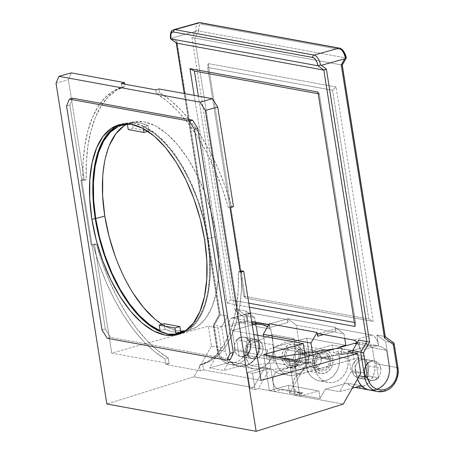 <?xml version="1.0" encoding="UTF-8"?>
<svg xmlns="http://www.w3.org/2000/svg" width="454" height="454" viewBox="0 0 454 454"><rect width="100%" height="100%" fill="white"/><g stroke="black" fill="none" stroke-linecap="round" stroke-linejoin="round"><path stroke-width="0.34" stroke-dasharray="2.27 1.7" d="M114.59 127.483L124.214 123.42L134.889 123.409L146.211 127.443L157.731 135.371L169.019 146.892L179.636 161.556L189.176 178.802L197.269 197.972L203.608 218.323L207.943 239.076L204.641 239.996L207.943 239.076A108.892 52.959 -105.6 0 0 122.37 123.863A108.892 52.959 -105.6 0 0 120.736 124.379M184.948 331.04A107.91 52.482 -105.6 0 0 189.607 330.194A107.91 52.482 -105.6 0 0 216.524 236.455A107.91 52.482 -105.6 0 0 131.717 122.279A107.91 52.482 -105.6 0 0 127.29 123.965L133.544 121.842L144.122 121.825L155.342 125.826L166.76 133.686L177.945 145.098L188.467 159.632L197.921 176.725L205.94 195.719L212.222 215.888L216.524 236.455L207.438 238.98L216.524 236.455L218.675 256.623L218.595 275.629L216.297 292.734L211.853 307.284L205.446 318.725L197.314 326.608L187.78 330.631L177.196 330.643L165.982 326.642L154.564 318.787M143.078 126.836A107.91 52.482 74.4 0 1 207.438 238.98L203.608 220.264L198.126 201.814L191.157 184.222L182.928 168.054L173.706 153.815L163.775 141.96L153.458 132.874L143.078 126.836L143.356 128.601L143.078 126.836L148.032 125.457L143.078 126.836M132.29 122.58A107.91 52.482 74.4 0 1 148.032 125.457L139.997 122.977L132.29 122.58L133.175 128.181L148.918 131.058L147.908 131.342L148.918 131.058L148.032 125.457L148.918 131.058L133.175 128.181L128.221 129.56L133.175 128.181L132.29 122.58L127.336 123.959L132.29 122.58M246.46 351.413A9.812 8.342 -79.6 0 1 256.482 339.461A9.812 8.342 -79.6 0 1 262.974 346.811L250.79 344.586A9.812 8.342 100.4 0 0 244.297 337.231A9.812 8.342 100.4 0 0 234.275 349.183L246.46 351.413L246.516 347.605L247.816 344.024L250.171 341.221L253.213 339.62L254.853 339.354L258.054 339.944L260.749 341.924L262.526 345.006L263.11 348.706L262.418 352.474L260.556 355.726L257.804 357.973L254.581 358.87L252.946 358.762L249.944 357.451L247.663 354.869L246.46 351.413L234.275 349.183A9.812 8.342 100.4 0 0 240.768 356.532A9.812 8.342 100.4 0 0 250.79 344.586L262.974 346.811A9.812 8.342 -79.6 0 1 252.952 358.762A9.812 8.342 -79.6 0 1 246.46 351.413M368.603 366.134A9.812 8.342 100.4 0 0 362.11 358.779A9.812 8.342 100.4 0 0 352.088 370.731L364.278 372.961A9.812 8.342 -79.6 0 1 374.3 361.009A9.812 8.342 -79.6 0 1 380.793 368.359L368.603 366.134L368.154 364.324L366.378 361.248L363.682 359.262L360.482 358.671L357.258 359.568L354.506 361.815L352.644 365.067L351.952 368.835L352.542 372.535L354.313 375.617L357.009 377.597L360.209 378.188L363.433 377.291L366.185 375.044L368.046 371.792L368.552 369.936L368.603 366.134L380.793 368.359A9.812 8.342 -79.6 0 1 370.77 380.31A9.812 8.342 -79.6 0 1 364.278 372.961L352.088 370.731A9.812 8.342 100.4 0 0 358.581 378.08A9.812 8.342 100.4 0 0 368.603 366.134M338.877 348.275L359.193 351.992A5.885 5.005 -79.6 0 1 360.589 352.015A5.885 5.005 -79.6 0 1 364.42 356.089L344.109 352.372A5.885 5.005 100.4 0 0 340.273 348.297A5.885 5.005 100.4 0 0 338.877 348.275L359.193 351.992L291.74 361.759L271.43 358.041L277.621 357.145L271.43 358.041L291.74 361.759L290.027 361.259L289.096 359.54L293.256 385.809A9.812 8.342 -79.6 0 1 300.009 374.022L364.42 356.089L344.109 352.372L279.698 370.305L300.009 374.022L279.698 370.305A9.812 8.342 100.4 0 0 272.945 382.098A9.812 8.342 100.4 0 0 279.437 389.447A9.812 8.342 100.4 0 0 282.706 389.288L303.017 393.005A9.812 8.342 -79.6 0 1 299.748 393.164A9.812 8.342 -79.6 0 1 293.256 385.809L293.307 382.007L293.812 380.151L295.673 376.899L298.426 374.652L364.42 356.089L363.716 354.273L362.502 352.889L360.93 352.094L359.193 351.992L291.74 361.759A2.945 2.503 -79.6 0 1 291.042 361.747A2.945 2.503 -79.6 0 1 289.096 359.54L268.779 355.828A2.945 2.503 100.4 0 0 270.732 358.03A2.945 2.503 100.4 0 0 271.43 358.041L269.71 357.548L268.779 355.828L272.945 382.098L272.996 378.29L274.295 374.715L275.362 373.182L278.115 370.935L344.109 352.372L343.4 350.556L342.191 349.171L340.619 348.377L334.598 348.893L338.877 348.275M165.035 329.309L164.144 323.708L165.035 329.309L160.08 330.688L165.035 329.309L173.07 331.795L180.777 332.192A107.91 52.482 74.4 0 1 165.035 329.309M369.278 390.009L375.696 389.6L380.611 387.217L384.737 383.227L387.688 378.029L389.174 372.115L389.05 366.06L386.553 350.295L382.574 347.48L378.12 345.778L373.392 345.273L368.625 345.982L356.566 343.774L368.625 345.982A25.509 21.69 -79.6 0 1 377.121 345.568A25.509 21.69 -79.6 0 1 386.553 350.295L372.331 347.69L374.828 363.461L374.953 369.516L373.472 375.43L370.521 380.628L366.389 384.612L361.475 386.995L356.259 387.551L351.243 386.218L346.907 383.125L325.439 389.106L320.03 398.538L289.561 392.965L288.358 385.372L318.827 390.945L320.03 398.538L289.561 392.965L288.358 385.372L269.37 390.661L263.655 354.591L269.37 390.661L274.443 391.586L268.779 355.828L289.096 359.54L294.76 395.303L299.839 396.234L294.124 360.164L299.839 396.234L318.827 390.945L288.358 385.372L269.37 390.661L274.443 391.586L282.706 389.288L279.431 389.447L276.424 388.136L274.148 385.554L272.945 382.098L274.443 391.586L282.706 389.288L303.017 393.005L294.76 395.303L303.017 393.005L299.742 393.164L296.734 391.847L294.459 389.271L293.256 385.809L294.76 395.303L299.839 396.234L318.827 390.945L320.03 398.538L325.439 389.106L346.907 383.125L361.123 385.73L346.907 383.125A19.618 16.684 100.4 0 0 354.784 387.358A19.618 16.684 100.4 0 0 374.828 363.461L389.05 366.06L386.553 350.295L372.331 347.69L374.828 363.461L389.05 366.06A19.618 16.684 -79.6 0 1 369.255 390.003M273.263 344.887L270.766 329.116L256.55 326.517L259.047 342.282L273.263 344.887A19.618 16.684 -79.6 0 1 253.219 368.784A19.618 16.684 -79.6 0 1 245.342 364.551L231.12 361.951A19.618 16.684 100.4 0 0 239.003 366.185A19.618 16.684 100.4 0 0 259.047 342.282L273.263 344.887L270.766 329.116L256.55 326.517A25.509 21.69 100.4 0 0 247.118 321.795A25.509 21.69 100.4 0 0 238.622 322.204L252.191 324.684L238.622 322.204L217.977 327.953L221.132 347.883L209.652 367.927L223.873 370.532L245.342 364.551L249.677 367.644L254.694 368.971L259.915 368.421L264.824 366.038L268.955 362.054L271.906 356.855L273.387 350.942L273.263 344.887M252.56 373.353L269.903 368.529L264.824 367.598L247.481 372.428L252.56 373.353L255.131 389.6L258.417 388.573L269.903 368.529L252.56 373.353L247.481 372.428L250.052 388.669L253.338 387.642L264.824 367.598L247.481 372.428L250.052 388.669L255.131 389.6L252.56 373.353M93.036 198.097L93.115 178.921M179.12 334.07A108.892 52.959 -105.6 0 0 180.783 333.667A108.892 52.959 -105.6 0 0 207.943 239.076L210.117 259.427L210.043 278.608L207.716 295.872L203.233 310.553L196.769 322.09L188.563 330.047L178.938 334.11M156.948 330.086L145.422 322.158M105.884 259.557L99.545 239.207M185.771 330.614L192.819 325.342L199.476 316.523L204.606 304.906L208.051 290.872L209.691 274.857L209.487 257.373L207.438 238.98A107.91 52.482 74.4 0 1 185.771 330.614M168.196 357.9L164.893 358.819A144.207 70.132 74.4 0 1 93.144 245.222L96.447 244.303A144.207 70.132 -105.6 0 0 168.196 357.9L169.098 363.58L165.795 364.5L164.893 358.819L168.196 357.9L157.464 350.375L146.852 340.472L136.569 328.373L126.802 314.321L117.745 298.573L109.567 281.435L102.422 263.229L96.447 244.303L93.144 245.222L91.123 244.854L94.426 243.934L96.447 244.303L94.426 243.934L111.712 353.087L169.098 363.58L168.196 357.9M252.572 323.702L256.55 326.517L259.047 342.282L259.172 348.337L257.685 354.251L254.734 359.454L250.608 363.438L245.693 365.822L240.478 366.372L235.456 365.039L231.12 361.951L209.652 367.927L223.873 370.532L235.354 350.488L306.45 363.489L289.561 392.965L306.45 363.489L235.354 350.488L232.198 330.552L252.237 324.973L232.198 330.552L253.746 334.496L232.198 330.552L235.354 350.488L223.873 370.532L245.342 364.551L231.12 361.951L209.652 367.927L221.132 347.883L211.485 346.118L208.329 326.188L111.712 353.087L94.426 243.934L91.123 244.854L80.897 180.312L82.923 180.681L83.082 162.878L84.711 146.273L87.787 131.195L92.247 117.921L98.013 106.707L104.965 97.763L112.978 91.265L121.893 87.333L121.297 83.553L121.893 87.333L125.196 86.413L124.85 84.2L125.196 86.413L116.281 90.346L108.268 96.844L101.316 105.788L95.55 117.001L91.089 130.275L88.014 145.354L86.385 161.959L86.226 179.761L82.923 180.681A144.207 70.132 74.4 0 1 121.893 87.333L125.196 86.413A144.207 70.132 -105.6 0 0 86.226 179.761L84.2 179.392L80.897 180.312L82.923 180.681L86.226 179.761L84.2 179.392L68.418 79.728L71.278 72.878L68.418 79.728L84.2 179.392L80.897 180.312L91.123 244.854L93.144 245.222L99.12 264.149L106.264 282.354L114.442 299.498L123.499 315.241L133.266 329.298L143.549 341.391L154.161 351.294L164.893 358.819L165.795 364.5L200.328 370.816L203.63 369.897L202.728 364.216A144.207 70.132 -105.6 0 0 241.704 270.868L241.545 288.676L239.911 305.275L236.835 320.354L232.374 333.628L226.614 344.841L219.662 353.785L211.649 360.283L202.728 364.216L199.425 365.135L202.728 364.216L203.63 369.897L200.328 370.816L199.425 365.135L200.328 370.816L165.795 364.5L169.098 363.58L111.712 353.087L208.329 326.188L211.485 346.118L221.132 347.883L217.977 327.953L208.329 326.188L217.977 327.953L238.622 322.204L243.389 321.494L248.117 322.005L251.987 323.401M161.976 324.315A107.91 52.482 -105.6 0 0 180.596 331.074M240.279 271.265L238.395 271.787A144.207 70.132 74.4 0 1 199.425 365.135L208.346 361.202L216.359 354.705L223.311 345.761L229.071 334.547L233.532 321.279L236.608 306.195L238.242 289.595L238.395 271.787L240.421 272.162L238.395 271.787L240.279 271.265M362.905 342.969A25.509 21.69 100.4 0 1 372.331 347.69L368.359 344.881L363.898 343.179L357.111 342.827A25.509 21.69 100.4 0 1 362.905 342.969L377.121 345.568M267.582 326.749A25.509 21.69 -79.6 0 1 270.766 329.116L267.582 326.749M347.98 351.731L351.135 371.661L339.654 391.706L352.338 388.176L339.654 391.706L325.439 389.106L339.654 391.706L351.135 371.661L360.788 373.426L351.135 371.661L347.98 351.731M368.625 345.982L352.775 350.392L368.625 345.982M364.278 372.961L364.329 369.153L365.629 365.572L367.984 362.769L369.448 361.798L372.672 360.902L374.306 361.009L377.308 362.32L379.589 364.902L380.793 368.359L380.736 372.166L380.236 374.022L378.369 377.274L375.617 379.521L372.399 380.418L370.765 380.31L367.757 378.999L365.481 376.417L364.278 372.961M306.45 363.489L304.821 353.206L306.45 363.489M234.275 349.183L234.326 345.375L235.626 341.8L236.693 340.267L239.445 338.02L242.669 337.123L244.303 337.231L247.305 338.548L249.587 341.124L250.79 344.586L250.733 348.388L250.233 350.244L248.366 353.496L245.614 355.743L242.396 356.64L240.762 356.532L237.754 355.221L235.478 352.639L234.275 349.183M159.729 92.73L156.426 93.649A144.207 70.132 74.4 0 1 228.175 207.245L231.478 206.326A144.207 70.132 -105.6 0 0 159.729 92.73L159.133 88.95L159.729 92.73L170.466 100.26L181.072 110.163L191.361 122.257L201.122 136.308L210.179 152.056L218.357 169.194L225.502 187.4L231.478 206.326L228.175 207.245L230.201 207.614L228.175 207.245L222.199 188.319L215.054 170.114L206.876 152.975L197.819 137.227L188.058 123.176L177.769 111.082L167.163 101.18L156.426 93.649L159.729 92.73M155.83 89.869L156.426 93.649L155.83 89.869M233.504 206.695L231.478 206.326L233.504 206.695M132.852 292.836L123.403 275.748L115.378 256.754M102.723 176.839L105.027 159.734L109.471 145.184M261.016 380.395L203.63 369.897L261.016 380.395M253.338 387.642L264.824 367.598L269.903 368.529L258.417 388.573L343.224 404.083L258.417 388.573L255.131 389.6L250.052 388.669L253.338 387.642L193.926 376.775L253.338 387.642M211.485 346.118L193.926 376.775L106.843 403.992L193.926 376.775L211.485 346.118M56.029 83.178L68.418 79.728L56.029 83.178M69.854 105.061L72.714 98.212L69.854 105.061L66.551 105.981L69.854 105.061L105.328 329.065L69.854 105.061M102.025 329.984L105.328 329.065L102.025 329.984M110.594 337.401L105.328 329.065L110.594 337.401L107.292 338.321L110.594 337.401L230.445 359.318L110.594 337.401M384.175 391.223A19.618 16.684 100.4 0 0 397.681 367.638L393.771 342.963L385.65 341.476L389.555 366.157L397.681 367.638A19.618 16.684 -79.6 0 1 384.175 391.223A19.618 16.684 100.4 0 1 377.382 391.49M375.867 361.384L366.219 359.619A9.812 8.342 100.4 0 0 365.158 359.335A9.812 8.342 100.4 0 0 355.136 371.287L364.783 373.052A9.812 8.342 -79.6 0 1 374.805 361.1A9.812 8.342 -79.6 0 1 375.867 361.384L366.219 359.619L368.824 376.06L366.98 377.563L364.897 378.477L362.706 378.75L360.567 378.358L358.615 377.325L356.992 375.725L355.805 373.665L355.136 371.287L355.488 366.23L356.492 363.904L357.962 361.917L359.801 360.414L361.889 359.494L364.08 359.222L366.219 359.619L368.824 376.06L378.471 377.824L375.867 361.384L373.727 360.987L371.537 361.259L369.454 362.179L367.609 363.682L366.14 365.669L365.141 367.995L364.675 370.515L364.783 373.052L355.136 371.287A9.812 8.342 100.4 0 0 361.628 378.636A9.812 8.342 100.4 0 0 368.824 376.06L378.471 377.824A9.812 8.342 -79.6 0 1 371.276 380.401A9.812 8.342 -79.6 0 1 364.783 373.052L365.453 375.43L366.639 377.49L368.268 379.09L370.214 380.123L372.354 380.514L374.544 380.242L376.633 379.323L378.471 377.824L375.867 361.384M267.565 349.972L245.727 345.976A19.618 16.684 100.4 0 0 245.313 355.011L267.151 359.006A19.618 16.684 -79.6 0 1 267.565 349.972L245.727 345.976L272.377 334.592L274.142 362.842L250.421 365.481L272.258 369.477L295.98 366.832L293.517 369.533L290.674 371.656L287.564 373.109L284.306 373.846L281.02 373.841L277.837 373.086L274.88 371.61L272.258 369.477L295.98 366.832L274.142 362.842L250.421 365.481L248.593 363.296L246.006 357.99L245.313 355.011L245.064 350.494L245.727 345.976L272.377 334.592L274.142 362.842L295.98 366.832A19.618 16.684 100.4 0 0 300.179 349.807L308.811 351.385A19.618 16.684 -79.6 0 1 288.767 375.282A19.618 16.684 -79.6 0 1 275.782 360.584L245.313 355.011A19.618 16.684 100.4 0 0 250.421 365.481L272.258 369.477A19.618 16.684 100.4 0 0 280.135 373.704A19.618 16.684 100.4 0 0 295.98 366.832L294.209 338.588L272.377 334.592L294.209 338.588L267.565 349.972L266.901 354.489L267.151 359.006L263.553 336.289L267.151 359.006L275.782 360.584L273.677 347.293L306.705 338.099L309.083 355.176L308.709 359L307.699 362.706L306.104 366.157L303.97 369.216L301.394 371.764L298.471 373.704L295.304 374.97L292.024 375.498L288.755 375.282L285.623 374.323L282.746 372.66L280.237 370.356L278.188 367.496L276.685 364.199L275.782 360.584L273.677 347.293L304.146 352.866L332.22 345.051L333.423 352.644L338.378 351.265L347.015 352.843L342.061 354.222L333.423 352.644L338.378 351.265L339.28 356.957L347.917 358.541L347.015 352.843L338.378 351.265L339.552 360.748L339.178 364.573L338.168 368.279L336.573 371.73L334.445 374.788L331.863 377.336L328.94 379.277L325.773 380.543L322.493 381.071L319.224 380.855L316.092 379.896L313.215 378.233L310.706 375.929L308.658 373.069L307.154 369.772L306.251 366.157L304.146 352.866L273.677 347.293L306.705 338.099L345.812 345.25L306.705 338.099L308.811 351.385L300.179 349.807L300.429 354.29L299.782 358.785L298.272 363.041L295.98 366.832L294.209 338.588L267.565 349.972M236.591 339.717L246.238 341.482A9.812 8.342 -79.6 0 1 253.434 338.905A9.812 8.342 -79.6 0 1 259.926 346.254L250.279 344.49A9.812 8.342 100.4 0 0 243.787 337.14A9.812 8.342 100.4 0 0 236.591 339.717L246.238 341.482L248.843 357.922L250.988 358.32L253.173 358.047L255.262 357.128L257.1 355.624L258.576 353.638L259.575 351.311L259.926 346.254L259.257 343.877L258.071 341.817L256.448 340.216L254.501 339.183L252.356 338.792L250.165 339.064L248.083 339.984L246.238 341.482L248.843 357.922L239.196 356.157L236.591 339.717L239.196 356.157A9.812 8.342 100.4 0 0 240.257 356.441A9.812 8.342 100.4 0 0 250.279 344.49L259.926 346.254A9.812 8.342 -79.6 0 1 249.904 358.206A9.812 8.342 -79.6 0 1 248.843 357.922L239.196 356.157L241.335 356.555L243.526 356.282L245.614 355.363L247.453 353.859L248.923 351.878L249.927 349.546L250.387 347.026L250.279 344.49L249.609 342.112L248.423 340.052L246.8 338.451L244.848 337.418L242.708 337.027L240.518 337.299L238.435 338.219L236.591 339.717M312.607 364.386L282.138 358.813A12.065 10.26 100.4 0 0 290.129 367.854A12.065 10.26 100.4 0 0 302.455 353.155L332.924 358.728A12.065 10.26 -79.6 0 1 320.598 373.426A12.065 10.26 -79.6 0 1 312.607 364.386A12.065 10.26 -79.6 0 1 324.939 349.688A12.065 10.26 -79.6 0 1 332.924 358.728L302.455 353.155A12.065 10.26 100.4 0 0 294.47 344.115A12.065 10.26 100.4 0 0 282.138 358.813L312.607 364.386L314.089 368.637L316.892 371.815L320.586 373.426L324.616 373.233L328.361 371.259L331.255 367.814L332.237 365.691L333.088 361.061L332.368 356.504L331.443 354.478L328.639 351.305L324.945 349.688L320.916 349.881L318.969 350.658L315.587 353.422L313.294 357.423L312.443 362.054L312.607 364.386M173.712 29.692A9.812 4.773 -105.6 0 0 171.266 37.71L170.432 38.34L171.266 37.71A9.812 4.773 74.4 0 1 173.786 29.669M200.362 22.706A1.964 1.668 -79.6 0 1 201.638 24.17L200.174 24.465L199.119 25.867L198.625 28.171L198.778 31.02L346.044 57.953A7.849 3.819 -105.6 0 0 340.778 49.617L201.638 24.17A7.849 3.819 -105.6 0 0 198.778 31.02L196.372 30.673L195.424 31.485L172.021 38L177.071 41.723L220.315 314.753L214.231 325.365L218.016 349.257A17.661 15.016 100.4 0 0 235.586 362.201A17.661 15.016 100.4 0 0 247.748 340.982L243.963 317.091L246.505 316.029L250.415 340.704L258.536 342.191L255.551 323.333L258.536 342.191A19.618 16.684 -79.6 0 1 238.492 366.089A19.618 16.684 -79.6 0 1 225.507 351.39L217.381 349.903A19.618 16.684 100.4 0 0 230.365 364.602A19.618 16.684 100.4 0 0 250.415 340.704L258.536 342.191L258.808 345.982L258.434 349.807L257.424 353.513L255.829 356.963L253.701 360.016L251.119 362.57L248.196 364.511L245.029 365.771L241.749 366.304L238.481 366.089L235.348 365.13L232.471 363.467L229.962 361.157L227.914 358.302L226.41 355.005L225.507 351.39L217.381 349.903L213.471 325.223L221.597 326.71L225.507 351.39L221.597 326.71L227.675 316.098L229.332 326.539L247.498 321.483L245.847 311.041L254.632 317.516L246.505 316.029L250.415 340.704A19.618 16.684 -79.6 0 1 231.693 364.783A19.618 16.684 -79.6 0 1 217.381 349.903L213.471 325.223L219.356 314.577L220.315 314.753L214.231 325.365L213.278 325.189L214.231 325.365L218.016 349.257A1.964 0.392 -9 0 0 217.097 349.75A1.964 0.392 -9 0 0 217.381 349.903M255.352 322.079L254.632 317.516L255.352 322.079M302.455 353.155L300.974 348.905L299.714 347.145L296.405 344.705L292.467 343.984L288.5 345.085L285.118 347.849L282.825 351.85L281.974 356.481L282.138 358.813L283.619 363.064L286.423 366.242L290.117 367.854L294.147 367.661L296.093 366.883L297.892 365.691L300.786 362.241L302.387 357.837L302.455 353.155M340.858 346.629L332.22 345.051L333.423 352.644L342.061 354.222L340.937 347.128L342.061 354.222L347.015 352.843L347.917 358.541A19.618 16.684 -79.6 0 1 327.867 382.438A19.618 16.684 -79.6 0 1 314.883 367.734L306.251 366.157A19.618 16.684 100.4 0 0 319.236 380.855A19.618 16.684 100.4 0 0 339.28 356.957L347.917 358.541L348.184 362.332L347.809 366.151L346.805 369.857L345.205 373.307L343.076 376.366L340.5 378.914L337.572 380.855L334.405 382.12L331.125 382.654L327.856 382.433L324.724 381.474L321.846 379.811L319.338 377.507L317.289 374.646L315.785 371.349L314.883 367.734L306.251 366.157L304.146 352.866L332.22 345.051L340.858 346.629M198.381 96.129L230.643 299.833L248.781 303.147L230.643 299.833L227.096 303.09L194.193 95.363L227.096 303.09L230.643 299.833L198.381 96.129M354.432 322.471L355.573 322.68L319.344 93.933L318.203 93.723L319.344 93.933L317.936 92.054L319.344 93.933L355.573 322.68L355.068 326.494L355.573 322.68L354.432 322.471M312.409 352.111L314.883 367.734L312.409 352.111M356.526 375.35A19.618 16.684 100.4 0 0 357.502 379.164L356.526 375.35L352.928 352.633L356.526 375.35L359.386 375.872L356.526 375.35M393.771 342.963L384.986 336.488L376.865 335.001L385.65 341.476L393.771 342.963L384.986 336.488L376.865 335.001L378.517 345.443A9.812 4.773 -105.6 0 0 371.934 335.024L373.994 336.102L375.969 338.463L377.558 341.743L378.517 345.443L360.351 350.499A9.812 4.773 74.4 0 0 357.207 342.656L359.386 346.799L360.351 350.499L358.694 340.063L360.351 350.499L378.517 345.443L376.865 335.001L385.65 341.476L389.555 366.157L389.827 369.948L389.453 373.767L388.442 377.478L386.848 380.923L384.714 383.982L382.137 386.53L379.215 388.476L376.048 389.736L372.768 390.27L369.499 390.048A19.618 16.684 100.4 0 0 389.555 366.157L397.681 367.638L394.044 343.457M339.484 48.147A1.964 1.668 -79.6 0 1 340.778 49.617A1.964 1.668 100.4 0 0 339.507 48.152M342.429 50.479L340.778 49.617L201.638 24.17A1.964 1.668 100.4 0 0 200.339 22.7M198.557 22.774A9.812 4.773 -105.6 0 0 196.043 30.815A9.812 4.773 74.4 0 1 198.483 22.796M172.021 38L177.071 41.723L176.288 42.659L176.555 43.153L176.288 42.659L177.071 41.723L220.315 314.753L219.356 314.577L184.545 93.598L219.554 314.611L227.675 316.098L221.597 326.71L213.471 325.223L219.554 314.611L227.675 316.098L229.332 326.539A9.812 4.773 74.4 0 1 231.778 318.016A9.812 4.773 74.4 0 1 232.908 317.976L251.073 312.919A9.812 4.773 -105.6 0 0 249.944 312.959A9.812 4.773 -105.6 0 0 247.498 321.483L229.332 326.539L229.145 322.976L229.758 320.098L231.075 318.345L232.908 317.976L251.669 321.409L232.908 317.976L251.073 312.919L286.111 319.327L267.945 324.383L286.111 319.327L250.109 312.919L248.503 314.003L247.924 315.042L247.311 317.919L247.498 321.483L245.847 311.041L237.72 309.554L246.505 316.029L243.963 317.091L235.178 310.615L191.934 37.58L195.424 31.485L172.021 38M250.415 340.704A1.964 0.392 -9 0 0 247.748 340.982L243.963 317.091L235.178 310.615L237.72 309.554L235.178 310.615L191.934 37.58L196.043 30.815L198.778 31.02L194.726 38.096L191.934 37.58L341.993 65.03L346.044 57.953L198.778 31.02L194.726 38.096L237.72 309.554L246.505 316.029L254.632 317.516L245.847 311.041L237.72 309.554L194.726 38.096L341.993 65.03L346.044 57.953M269.318 323.713L269.92 327.51L288.086 322.454L287.484 318.657L296.269 325.132L300.179 349.807L296.269 325.132L344.007 333.86L344.728 338.429L344.007 333.86L296.269 325.132L287.484 318.657L335.222 327.385L344.007 333.86L335.222 327.385L287.484 318.657L288.086 322.454A2.945 1.43 -105.6 0 0 286.111 319.327L287.32 320.359L288.086 322.454L269.92 327.51L269.318 323.713M176.555 43.153L176.288 42.659M249.416 307.171L227.096 303.09L249.416 307.171M323.651 334.575L335.824 331.182L335.222 327.385L335.824 331.182L323.651 334.575M397.971 367.791A1.964 0.392 -9 0 0 397.681 367.638M218.016 349.257L218.834 352.508L220.184 355.482L222.029 358.053L224.287 360.124L226.875 361.622L229.696 362.485L232.635 362.684L235.586 362.201L238.435 361.066L241.068 359.318L243.389 357.026L245.308 354.273L246.743 351.169L247.651 347.832L247.986 344.393L247.748 340.982M268.683 324.82A2.945 1.43 74.4 0 1 269.92 327.51L268.564 324.706M371.934 335.024L353.768 340.08L371.934 335.024L336.896 328.617A2.945 1.43 -105.6 0 0 336.556 328.628A2.945 1.43 -105.6 0 0 335.824 331.182L335.949 329.252L336.896 328.617L318.731 333.673L336.896 328.617L371.934 335.024M384.986 336.488L342.191 65.064M208.131 63.588L336.102 86.992L373.233 321.438L245.262 298.028L208.131 63.588L207.631 67.402L243.86 296.15L368.784 318.997L332.555 90.25L336.102 86.992L373.233 321.438L368.784 318.997L373.233 321.438L245.262 298.028L243.86 296.15L245.262 298.028L208.131 63.588L336.102 86.992L332.555 90.25L207.631 67.402L208.131 63.588M243.86 296.15L207.631 67.402L332.555 90.25L368.784 318.997L243.86 296.15M300.31 353.757A9.517 8.093 100.4 0 0 294.01 346.623A9.517 8.093 100.4 0 0 284.289 358.217L314.758 363.79A9.517 8.093 -79.6 0 1 324.479 352.196A9.517 8.093 -79.6 0 1 330.779 359.33L300.31 353.757L300.253 357.446L298.993 360.919L296.712 363.637L295.293 364.579L292.166 365.447L289.062 364.88L286.446 362.956L284.726 359.971L284.159 356.379L284.828 352.724L286.633 349.569L289.306 347.389L292.427 346.521L295.537 347.089L298.147 349.018L299.141 350.403L300.31 353.757L330.779 359.33L330.728 363.018L329.462 366.491L327.181 369.21L325.762 370.152L322.635 371.02L321.046 370.918L318.135 369.647L316.915 368.529L315.195 365.538L314.628 361.946L314.809 360.096L316.069 356.623L317.102 355.141L319.775 352.962L321.307 352.349L324.485 352.196L326.006 352.662L328.617 354.585L329.61 355.976L330.779 359.33A9.517 8.093 -79.6 0 1 321.057 370.918A9.517 8.093 -79.6 0 1 314.758 363.79L284.289 358.217A9.517 8.093 100.4 0 0 290.583 365.345A9.517 8.093 100.4 0 0 300.31 353.757M298.902 354.143L307.029 355.63A7.849 6.674 -79.6 0 1 299.01 365.192A7.849 6.674 -79.6 0 1 293.817 359.313L285.691 357.826A7.849 6.674 100.4 0 0 290.883 363.705A7.849 6.674 100.4 0 0 298.902 354.143A7.849 6.674 100.4 0 0 293.71 348.263A7.849 6.674 100.4 0 0 285.691 357.826L293.817 359.313L293.857 356.265L294.901 353.405L296.785 351.158L299.22 349.875L301.842 349.75L304.242 350.8L306.064 352.866L307.029 355.63L306.983 358.677L305.945 361.537L304.061 363.785L301.626 365.061L299.004 365.192L296.604 364.142L294.777 362.076L293.817 359.313A7.849 6.674 -79.6 0 1 301.836 349.75A7.849 6.674 -79.6 0 1 307.029 355.63L298.902 354.143L297.943 351.379L296.116 349.313L293.715 348.263L291.093 348.394L288.659 349.671L286.775 351.918L285.736 354.778L285.691 357.826L286.656 360.589L288.477 362.655L290.878 363.705L293.5 363.58L295.934 362.298L297.818 360.056L298.863 357.19L298.902 354.143M321.25 358.234L329.371 359.716A7.849 6.674 -79.6 0 1 321.353 369.278A7.849 6.674 -79.6 0 1 316.16 363.399L308.033 361.912A7.849 6.674 100.4 0 0 313.232 367.791A7.849 6.674 100.4 0 0 321.25 358.234L321.205 361.276L320.161 364.142L318.282 366.384L315.842 367.666L313.226 367.791L310.82 366.741L308.998 364.675L308.033 361.912L308.079 358.864L309.117 356.004L311.001 353.762L313.442 352.48L316.058 352.355L318.464 353.399L320.286 355.465L321.25 358.234A7.849 6.674 100.4 0 0 316.052 352.349A7.849 6.674 100.4 0 0 308.033 361.912L316.16 363.399A7.849 6.674 -79.6 0 1 324.179 353.836A7.849 6.674 -79.6 0 1 329.371 359.716L321.25 358.234M329.371 359.716L328.412 356.952L326.585 354.886L324.184 353.836L321.563 353.967L319.128 355.244L317.244 357.491L316.205 360.351L316.16 363.399L317.125 366.162L318.946 368.228L321.353 369.278L323.969 369.153L326.403 367.871L328.287 365.629L329.332 362.763L329.371 359.716M122.37 123.863L119.067 124.782M131.717 122.279L122.631 124.805M256.482 339.461L244.297 337.231M362.11 358.779L374.3 361.009M340.273 348.297L360.589 352.015M299.748 393.164L279.437 389.447M291.042 361.747L270.732 358.03M358.581 378.08L370.77 380.31M355.073 387.41L354.784 387.358M252.952 358.762L240.768 356.532M239.003 366.185L253.219 368.784M189.607 330.194L180.522 332.72M251.868 322.663L247.118 321.795M180.783 333.667L177.48 334.587M374.805 361.1L365.158 359.335M243.787 337.14L253.434 338.905M320.598 373.426L290.129 367.854M324.939 349.688L294.47 344.115M240.257 356.441L249.904 358.206M238.492 366.089L230.365 364.602C223.124 362.831 218.697 357.883 217.097 349.75L213.204 325.178L219.282 314.565L184.279 93.547M288.767 375.282L280.135 373.704M371.276 380.401L361.628 378.636M327.867 382.438L319.236 380.855M249.944 312.959L231.778 318.016M336.556 328.628L318.39 333.684M294.01 346.623L324.479 352.196M290.883 363.705L299.01 365.192M313.232 367.791L321.353 369.278M316.052 352.349L324.179 353.836M293.71 348.263L301.836 349.75M290.583 365.345L321.057 370.918"/><path stroke-width="0.68" d="M120.736 124.379A108.892 52.959 -105.6 0 0 95.209 218.453L91.907 219.373A108.892 52.959 74.4 0 1 119.067 124.782A108.892 52.959 74.4 0 1 204.641 239.996A108.892 52.959 74.4 0 1 177.48 334.587A108.892 52.959 74.4 0 1 91.907 219.373L95.209 218.453L93.036 198.097M109.471 145.184L115.878 133.748L124.004 125.866L127.29 123.965A107.91 52.482 -105.6 0 0 104.8 216.019L95.715 218.55A107.91 52.482 74.4 0 1 122.631 124.805A107.91 52.482 74.4 0 1 127.336 123.959L118.307 126.445L110.339 132.188L103.682 141.007L98.546 152.618L95.107 166.658L93.462 182.673L93.666 200.152L95.715 218.55L99.545 237.266L105.033 255.716L111.996 273.302L120.225 289.476L129.452 303.715L139.378 315.57L149.701 324.655L160.08 330.688L159.189 325.087L174.932 327.97L179.886 326.591L164.144 323.708L159.189 325.087L164.144 323.708L179.886 326.591L174.932 327.97L175.823 333.571L180.777 332.192L179.886 326.591L180.777 332.192L175.823 333.571L185.771 330.614A107.91 52.482 74.4 0 1 180.522 332.72A107.91 52.482 74.4 0 1 175.823 333.571L174.932 327.97L159.189 325.087L160.08 330.688A107.91 52.482 74.4 0 1 95.715 218.55L104.8 216.019A107.91 52.482 -105.6 0 0 161.976 324.315M277.621 357.145L334.598 348.893L277.621 357.145M143.963 132.443L128.221 129.56L127.336 123.959L128.221 129.56L143.963 132.443L147.908 131.342L143.963 132.443L143.356 128.601L143.963 132.443M369.255 390.003A19.618 16.684 -79.6 0 1 369.006 389.958A19.618 16.684 -79.6 0 1 361.123 385.73L365.459 388.817L369.278 390.009M93.115 178.921L95.436 161.658L99.92 146.977L106.384 135.434L114.59 127.483M178.938 334.11L168.264 334.121L156.948 330.086M145.422 322.158L134.134 310.638L123.516 295.974L113.977 278.728L105.884 259.557M99.545 239.207L95.209 218.453A108.892 52.959 -105.6 0 0 179.12 334.07M180.596 331.074A107.91 52.482 -105.6 0 0 184.948 331.04M241.704 270.868L240.279 271.265L241.704 270.868L243.724 271.242L240.421 272.162L230.201 207.614L233.504 206.695L217.716 107.036L212.455 98.7L159.133 88.95L155.83 89.869L121.297 83.553L124.6 82.634L124.85 84.2L124.6 82.634L121.297 83.553L155.83 89.869L159.133 88.95L212.455 98.7L200.066 102.15L58.889 76.329L71.278 72.878L124.6 82.634L71.278 72.878L58.889 76.329L200.066 102.15L212.455 98.7L217.716 107.036L205.333 110.487L200.066 102.15L205.333 110.487L217.716 107.036L233.504 206.695L230.201 207.614L240.421 272.162L243.724 271.242L261.016 380.395L357.627 353.496L261.016 380.395L243.724 271.242L241.704 270.868M354.404 343.383L294.124 360.164L354.404 343.383L356.566 343.774L354.404 343.383L357.111 342.827A25.509 21.69 100.4 0 0 354.404 343.383M252.838 324.803A25.509 21.69 -79.6 0 1 261.339 324.394A25.509 21.69 -79.6 0 1 267.582 326.749L262.333 324.604L257.605 324.094L252.838 324.803M263.655 354.591L294.124 360.164L263.655 354.591L303.295 343.553L253.746 334.496L303.295 343.553L263.655 354.591M352.338 388.176L361.123 385.73L352.338 388.176M352.775 350.392L347.98 351.731L357.627 353.496L347.98 351.731L352.775 350.392M304.821 353.206L303.295 343.553L304.821 353.206M252.572 323.702L251.987 323.401M154.564 318.787L143.373 307.369L132.852 292.836M115.378 256.754L109.102 236.585L104.8 216.019L102.649 195.844L102.723 176.839M360.788 373.426L357.627 353.496L360.788 373.426L343.224 404.083L360.788 373.426M227.142 360.238L107.292 338.321L102.025 329.984L66.551 105.981L69.411 99.131L189.256 121.048L194.522 129.384L230.002 353.388L227.142 360.238L230.445 359.318L227.142 360.238L230.002 353.388L194.522 129.384L197.825 128.465L233.305 352.469L230.002 353.388L233.305 352.469L230.445 359.318L233.305 352.469L197.825 128.465L194.522 129.384L189.256 121.048L192.558 120.128L197.825 128.465L192.558 120.128L189.256 121.048L69.411 99.131L72.714 98.212L192.558 120.128L72.714 98.212L69.411 99.131L66.551 105.981L102.025 329.984L107.292 338.321L227.142 360.238M204.641 239.996L200.305 219.242L193.966 198.892L185.873 179.722L176.334 162.475L165.716 147.811L154.428 136.291L142.908 128.363L131.586 124.328L120.912 124.339L111.287 128.403L103.081 136.353L96.617 147.896L92.134 162.577L89.813 179.841L89.733 199.017L91.907 219.373L96.242 240.126L102.581 260.477L110.674 279.647L120.214 296.893L130.831 311.558L142.119 323.078L153.645 331.006L164.961 335.041L175.636 335.029L185.26 330.966L193.466 323.01L199.93 311.472L204.413 296.791L206.74 279.528L206.814 260.352L204.641 239.996M106.843 403.992L256.141 431.3L343.224 404.083L256.141 431.3L205.333 110.487L256.141 431.3L106.843 403.992L56.029 83.178L58.889 76.329L56.029 83.178L106.843 403.992M397.681 367.638A1.964 0.392 171 0 1 397.971 367.797A1.964 0.392 171 0 1 397.046 368.285A17.661 15.016 -79.6 0 1 384.89 389.509A1.964 0.953 74.4 0 1 384.413 391.212A1.964 0.953 74.4 0 1 384.175 391.223A19.618 16.684 -79.6 0 1 377.637 391.541A19.618 16.684 -79.6 0 1 364.653 376.837L359.386 375.872L364.653 376.837A19.618 16.684 100.4 0 0 377.382 391.49M384.175 391.223A1.964 0.953 -105.6 0 0 384.413 391.212A1.964 0.953 -105.6 0 0 384.89 389.509A17.661 15.016 -79.6 0 1 367.32 376.565L363.535 352.673L369.613 342.061L326.369 69.025L323.827 70.086L176.555 43.153L184.545 93.598L176.555 43.153L170.698 38.84L317.97 65.773L320.552 65.013A9.812 4.773 -105.6 0 0 314.054 55.076L174.909 29.629L199.686 22.734L338.826 48.181L314.054 55.076A1.964 1.668 100.4 0 0 312.704 57.437A7.849 3.819 74.4 0 1 317.97 65.773L323.827 70.086L176.555 43.153L170.698 38.84L170.551 35.991L171.039 33.687L172.1 32.279L173.559 31.99L312.704 57.437L314.35 58.299L315.927 60.183L317.198 62.811L317.97 65.773L170.698 38.84L170.432 38.34L170.698 38.84A7.849 3.819 74.4 0 1 173.559 31.99L312.704 57.437A1.964 1.668 -79.6 0 1 314.054 55.076L174.909 29.629A1.964 1.668 100.4 0 0 173.559 31.99A1.964 1.668 -79.6 0 1 174.909 29.629A9.812 4.773 -105.6 0 0 173.712 29.692M255.551 323.333L255.352 322.079L255.551 323.333M340.937 347.128L340.858 346.629L345.812 345.25L340.858 346.629L340.937 347.128M194.414 71.085L198.381 96.129L194.414 71.085L189.965 68.645L194.414 71.085L318.203 93.723L194.414 71.085M248.781 303.147L354.432 322.471L248.781 303.147M263.553 336.289L263.241 334.326L310.973 343.054L312.409 352.111L310.973 343.054L263.241 334.326L269.318 323.713L317.057 332.447L310.973 343.054L317.057 332.447L317.658 336.244L323.651 334.575L317.658 336.244L317.783 334.309L318.731 333.673L353.768 340.08L355.828 341.158L357.207 342.656A9.812 4.773 74.4 0 0 353.768 340.08L318.731 333.673A2.945 1.43 74.4 0 0 318.39 333.684A2.945 1.43 74.4 0 0 317.658 336.244L317.057 332.447L269.318 323.713L263.241 334.326L263.553 336.289M357.502 379.164A19.618 16.684 100.4 0 0 369.511 390.054L366.367 389.089L363.489 387.427L360.981 385.123L358.932 382.262L357.429 378.965M360.743 352.156L364.653 376.837A1.964 0.392 -9 0 0 367.32 376.565A1.964 0.392 171 0 1 364.653 376.837L360.743 352.156L352.616 350.675L361.98 352.383L360.743 352.156L366.821 341.544L360.743 352.156M352.928 352.633L352.616 350.675L358.694 340.063L368.058 341.771L366.821 341.544L323.827 70.086L366.821 341.544L358.694 340.063L352.616 350.675L352.928 352.633M339.507 48.152A1.964 1.668 100.4 0 0 338.826 48.181A9.812 4.773 74.4 0 1 345.329 58.118L346.3 58.004M339.484 48.147L200.339 22.7A1.964 1.668 100.4 0 0 199.686 22.734L338.826 48.181A1.964 1.668 -79.6 0 1 339.484 48.147C340.097 48.045 341.226 48.748 342.878 50.263C345.834 54.015 346.266 57.613 346.317 58.004L342.265 65.081M198.483 22.796A9.812 4.773 74.4 0 1 199.686 22.734A1.964 1.668 -79.6 0 1 200.362 22.706M199.686 22.734A9.812 4.773 -105.6 0 0 198.557 22.774L173.786 29.669A9.812 4.773 74.4 0 1 174.909 29.629L199.686 22.734M170.432 38.34L170.715 37.932M194.193 95.363L189.965 68.645L317.936 92.054L355.068 326.494L249.416 307.171L355.068 326.494L317.936 92.054L189.965 68.645L194.193 95.363M344.728 338.429L345.812 345.25L344.728 338.429M314.054 55.076A9.812 4.773 74.4 0 1 320.552 65.013L321.319 65.308L344.728 58.793L345.329 58.118A9.812 4.773 -105.6 0 0 338.826 48.181L314.054 55.076M342.429 50.479L344.007 52.369L346.237 57.993L345.329 58.118L344.728 58.793L341.232 64.888L342.191 65.064L385.259 336.987L384.986 336.488L385.259 336.987L384.476 337.924L393.26 344.393L394.044 343.457L393.771 342.963L394.044 343.457L393.26 344.393L397.046 368.285A1.964 0.392 -9 0 0 397.971 367.791L394.078 343.218M362.774 352.531L361.98 352.383L362.774 352.531M368.858 341.919L368.058 341.771L368.858 341.919M326.369 69.025L321.319 65.308L320.201 65.047L317.97 65.773L323.827 70.086L324.99 69.854L326.369 69.025L321.319 65.308L344.728 58.793L341.232 64.888L384.476 337.924L393.26 344.393L397.046 368.285L397.29 371.701L396.949 375.14L396.047 378.477L394.605 381.581L392.687 384.328L390.372 386.626L387.739 388.374L384.89 389.509L381.939 389.986L378.994 389.793L376.173 388.93L373.585 387.432L371.327 385.355L369.488 382.784L368.132 379.816L367.32 376.565L363.535 352.673L369.613 342.061L326.369 69.025M267.945 324.383A2.945 1.43 74.4 0 1 268.683 324.82L251.669 321.409L267.945 324.383M342.191 65.064L341.232 64.888L384.476 337.924L385.259 336.987M369.006 389.958L354.784 387.358M261.249 324.377L251.868 322.663M369.511 390.054L377.637 391.541L384.396 391.212C393.3 389.05 399.821 377.722 397.971 367.791M173.786 29.669C172.685 30.787 170.137 29.135 170.398 38.579M200.339 22.7L198.557 22.774M176.362 43.079L170.505 38.76M176.271 43.011L184.279 93.547M393.964 343.037L385.179 336.567M385.293 336.749L342.265 65.075"/></g></svg>
